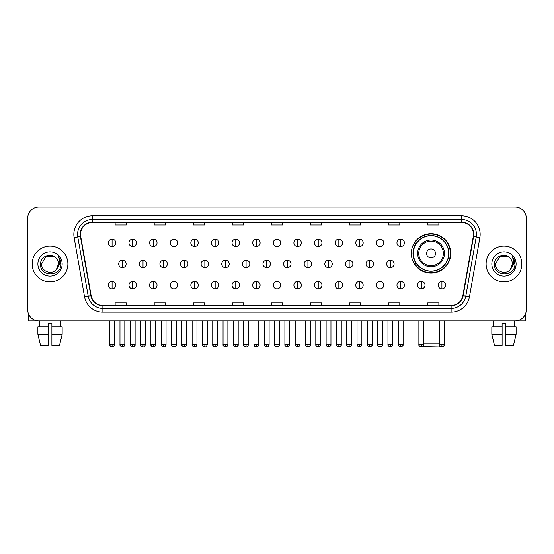 <?xml version="1.0" encoding="UTF-8"?>
<svg xmlns="http://www.w3.org/2000/svg" width="554" height="554" viewBox="0 0 554 554"><rect width="100%" height="100%" fill="white"/><g stroke="black" fill="none" stroke-linecap="round" stroke-linejoin="round"><path stroke-width="0.83" d="M411.324 253.407A19.722 19.722 0 0 0 431.047 273.129A19.722 19.722 0 0 0 450.769 253.407A19.722 19.722 0 0 0 431.047 233.691A19.722 19.722 0 0 0 411.324 253.407M416.054 263.455A18.047 18.047 0 0 1 416.054 243.365M27.7 218.207L27.7 309.741A11.163 11.163 0 0 0 38.863 320.904L515.137 320.904A11.163 11.163 0 0 0 526.3 309.741L526.3 218.207A11.163 11.163 0 0 0 515.137 207.051L38.863 207.051A11.163 11.163 0 0 0 27.7 218.207L27.7 309.741M32.167 263.974A17.86 17.86 0 0 0 50.026 281.841A17.86 17.86 0 0 0 67.886 263.974A17.86 17.86 0 0 0 50.026 246.114A17.86 17.86 0 0 0 32.167 263.974A17.86 17.86 0 0 0 50.026 281.841A17.86 17.86 0 0 0 67.886 263.974A17.86 17.86 0 0 0 50.026 246.114A17.86 17.86 0 0 0 32.167 263.974M486.114 263.974A17.86 17.86 0 0 0 503.974 281.841A17.86 17.86 0 0 0 521.833 263.974A17.86 17.86 0 0 0 503.974 246.114A17.86 17.86 0 0 0 486.114 263.974A17.86 17.86 0 0 0 503.974 281.841A17.86 17.86 0 0 0 521.833 263.974A17.86 17.86 0 0 0 503.974 246.114A17.86 17.86 0 0 0 486.114 263.974M80.538 234.397A11.904 11.904 0 0 1 92.442 222.486L461.558 222.486A11.904 11.904 0 0 1 473.282 236.461L462.853 295.628A11.904 11.904 0 0 1 451.122 305.462L102.878 305.462A11.904 11.904 0 0 1 91.147 295.628L80.718 236.461A11.904 11.904 0 0 1 80.538 234.397M80.24 234.397A12.202 12.202 0 0 0 80.427 236.516L90.856 295.677A12.202 12.202 0 0 0 102.878 305.76L451.122 305.76A12.202 12.202 0 0 0 463.144 295.677L473.573 236.516A12.202 12.202 0 0 0 461.558 222.189L92.442 222.189A12.202 12.202 0 0 0 80.24 234.397M74.125 237.624A18.607 18.607 0 0 1 92.442 215.79L461.558 215.79A18.607 18.607 0 0 1 479.875 237.624L469.446 296.792A18.607 18.607 0 0 1 451.122 312.165L102.878 312.165A18.607 18.607 0 0 1 84.554 296.792L74.125 237.624L77.789 236.98A14.882 14.882 0 0 1 92.442 219.516L461.558 219.516A14.882 14.882 0 0 1 476.211 236.98L465.782 296.141A14.882 14.882 0 0 1 451.122 308.44L102.878 308.44A14.882 14.882 0 0 1 88.218 296.141L77.789 236.98A14.882 14.882 0 0 1 77.56 234.397M515.137 207.051L38.863 207.051M38.863 320.904L515.137 320.904M526.3 309.741L526.3 218.207M463.144 295.677L465.782 296.141L476.211 236.98L479.875 237.624M271.418 222.486L271.418 225.007L282.582 225.007L282.582 222.486M232.348 222.486L232.348 225.007L243.511 225.007L243.511 222.486M193.277 222.486L193.277 225.007L204.44 225.007L204.44 222.486M154.213 222.486L154.213 225.007L165.376 225.007L165.376 222.486M115.142 222.486L115.142 225.007L126.305 225.007L126.305 222.486M310.489 222.486L310.489 225.007L321.652 225.007L321.652 222.486M349.56 222.486L349.56 225.007L360.723 225.007L360.723 222.486M388.624 222.486L388.624 225.007L399.787 225.007L399.787 222.486M427.695 222.486L427.695 225.007L438.858 225.007L438.858 222.486M282.582 305.462L282.582 302.948L271.418 302.948L271.418 305.462M243.511 305.462L243.511 302.948L232.348 302.948L232.348 305.462M204.44 305.462L204.44 302.948L193.277 302.948L193.277 305.462M165.376 305.462L165.376 302.948L154.213 302.948L154.213 305.462M126.305 305.462L126.305 302.948L115.142 302.948L115.142 305.462M321.652 305.462L321.652 302.948L310.489 302.948L310.489 305.462M360.723 305.462L360.723 302.948L349.56 302.948L349.56 305.462M399.787 305.462L399.787 302.948L388.624 302.948L388.624 305.462M438.858 305.462L438.858 302.948L427.695 302.948L427.695 305.462M55.532 257.624C50.372 252.215 40.435 256.668 40.532 263.974C39.583 276.958 60.635 277.298 60.975 264.604L60.995 263.974C60.961 261.218 60.047 258.794 58.239 256.71C59.61 258.96 60.095 261.384 59.687 263.974L56.466 269.382C52.007 275.414 41.176 271.557 41.619 263.974L45.823 256.696L54.23 256.696L55.532 257.624A8.407 8.407 0 0 1 58.433 263.974L56.466 269.382A8.407 8.407 0 0 0 58.433 263.974L56.446 269.403M37.894 263.974A12.133 12.133 0 0 0 50.026 276.107A12.133 12.133 0 0 0 62.159 263.974A12.133 12.133 0 0 0 50.026 251.848A12.133 12.133 0 0 0 37.894 263.974M58.322 256.8L60.988 264.293M28.441 313.751L28.441 320.904L71.605 320.904M37.887 326.86L37.887 334.304L40.532 345.467L37.887 334.304L37.887 326.86L48.163 326.86L48.163 323.141L51.889 323.141L51.889 326.86L62.166 326.86L62.166 334.304L59.52 345.467L62.166 334.304L51.889 334.304L51.889 326.86L51.889 345.467L59.52 345.467M60.815 320.904L60.656 326.86M48.163 326.86L48.163 345.467L40.532 345.467M37.887 334.304L48.163 334.304M39.237 320.904L39.396 326.86M440.077 346.112L439.232 346.949L422.522 346.617M423.713 343.231L439.488 343.231M435.513 253.407A4.467 4.467 0 0 0 431.047 248.947A4.467 4.467 0 0 0 426.58 253.407A4.467 4.467 0 0 0 431.047 257.873A4.467 4.467 0 0 0 435.513 253.407M444.44 253.407A13.393 13.393 0 0 0 431.047 240.014A13.393 13.393 0 0 0 417.647 253.407A13.393 13.393 0 0 0 431.047 266.806A13.393 13.393 0 0 0 444.44 253.407A13.393 13.393 0 0 1 431.047 266.806A13.393 13.393 0 0 1 417.647 253.407M448.719 253.407A17.673 17.673 0 0 0 431.047 235.734A17.673 17.673 0 0 0 413.374 253.407A17.673 17.673 0 0 0 431.047 271.086A17.673 17.673 0 0 0 448.719 253.407M450.395 253.407A19.348 19.348 0 0 1 414.51 263.455L416.303 263.455A17.839 17.839 0 0 0 442.847 266.786A17.839 17.839 0 0 0 442.847 240.034A17.839 17.839 0 0 0 416.303 243.365L414.51 243.365A19.348 19.348 0 0 1 450.395 253.407M112.088 239.12A3.719 3.719 0 0 0 108.369 242.839A3.719 3.719 0 0 0 112.088 246.565A3.719 3.719 0 0 0 115.814 242.839A3.719 3.719 0 0 0 112.088 239.12L112.088 246.565A3.719 3.719 0 0 0 115.814 242.839A3.719 3.719 0 0 0 112.088 239.12M132.704 239.12A3.719 3.719 0 0 0 128.985 242.839A3.719 3.719 0 0 0 132.704 246.565A3.719 3.719 0 0 0 136.423 242.839A3.719 3.719 0 0 0 132.704 239.12L132.704 246.565A3.719 3.719 0 0 0 136.423 242.839A3.719 3.719 0 0 0 132.704 239.12M153.32 239.12A3.719 3.719 0 0 0 149.594 242.839A3.719 3.719 0 0 0 153.32 246.565A3.719 3.719 0 0 0 157.038 242.839A3.719 3.719 0 0 0 153.32 239.12L153.32 246.565A3.719 3.719 0 0 0 157.038 242.839A3.719 3.719 0 0 0 153.32 239.12M173.928 239.12A3.719 3.719 0 0 0 170.21 242.839A3.719 3.719 0 0 0 173.928 246.565A3.719 3.719 0 0 0 177.654 242.839A3.719 3.719 0 0 0 173.928 239.12L173.928 246.565A3.719 3.719 0 0 0 177.654 242.839A3.719 3.719 0 0 0 173.928 239.12M194.544 239.12A3.719 3.719 0 0 0 190.825 242.839A3.719 3.719 0 0 0 194.544 246.565A3.719 3.719 0 0 0 198.263 242.839A3.719 3.719 0 0 0 194.544 239.12L194.544 246.565A3.719 3.719 0 0 0 198.263 242.839A3.719 3.719 0 0 0 194.544 239.12M215.16 239.12A3.719 3.719 0 0 0 211.441 242.839A3.719 3.719 0 0 0 215.16 246.565A3.719 3.719 0 0 0 218.878 242.839A3.719 3.719 0 0 0 215.16 239.12L215.16 246.565A3.719 3.719 0 0 0 218.878 242.839A3.719 3.719 0 0 0 215.16 239.12M235.775 239.12A3.719 3.719 0 0 0 232.05 242.839A3.719 3.719 0 0 0 235.775 246.565A3.719 3.719 0 0 0 239.494 242.839A3.719 3.719 0 0 0 235.775 239.12L235.775 246.565A3.719 3.719 0 0 0 239.494 242.839A3.719 3.719 0 0 0 235.775 239.12M256.384 239.12A3.719 3.719 0 0 0 252.666 242.839A3.719 3.719 0 0 0 256.384 246.565A3.719 3.719 0 0 0 260.11 242.839A3.719 3.719 0 0 0 256.384 239.12L256.384 246.565A3.719 3.719 0 0 0 260.11 242.839A3.719 3.719 0 0 0 256.384 239.12M277 239.12A3.719 3.719 0 0 0 273.281 242.839A3.719 3.719 0 0 0 277 246.565A3.719 3.719 0 0 0 280.719 242.839A3.719 3.719 0 0 0 277 239.12L277 246.565A3.719 3.719 0 0 0 280.719 242.839A3.719 3.719 0 0 0 277 239.12M297.616 239.12A3.719 3.719 0 0 0 293.89 242.839A3.719 3.719 0 0 0 297.616 246.565A3.719 3.719 0 0 0 301.334 242.839A3.719 3.719 0 0 0 297.616 239.12L297.616 246.565A3.719 3.719 0 0 0 301.334 242.839A3.719 3.719 0 0 0 297.616 239.12M318.225 239.12A3.719 3.719 0 0 0 314.506 242.839A3.719 3.719 0 0 0 318.225 246.565A3.719 3.719 0 0 0 321.95 242.839A3.719 3.719 0 0 0 318.225 239.12L318.225 246.565A3.719 3.719 0 0 0 321.95 242.839A3.719 3.719 0 0 0 318.225 239.12M338.84 239.12A3.719 3.719 0 0 0 335.122 242.839A3.719 3.719 0 0 0 338.84 246.565A3.719 3.719 0 0 0 342.559 242.839A3.719 3.719 0 0 0 338.84 239.12L338.84 246.565A3.719 3.719 0 0 0 342.559 242.839A3.719 3.719 0 0 0 338.84 239.12M359.456 239.12A3.719 3.719 0 0 0 355.737 242.839A3.719 3.719 0 0 0 359.456 246.565A3.719 3.719 0 0 0 363.175 242.839A3.719 3.719 0 0 0 359.456 239.12L359.456 246.565A3.719 3.719 0 0 0 363.175 242.839A3.719 3.719 0 0 0 359.456 239.12M380.072 239.12A3.719 3.719 0 0 0 376.346 242.839A3.719 3.719 0 0 0 380.072 246.565A3.719 3.719 0 0 0 383.79 242.839A3.719 3.719 0 0 0 380.072 239.12L380.072 246.565A3.719 3.719 0 0 0 383.79 242.839A3.719 3.719 0 0 0 380.072 239.12M400.68 239.12A3.719 3.719 0 0 0 396.962 242.839A3.719 3.719 0 0 0 400.68 246.565A3.719 3.719 0 0 0 404.406 242.839A3.719 3.719 0 0 0 400.68 239.12L400.68 246.565A3.719 3.719 0 0 0 404.406 242.839A3.719 3.719 0 0 0 400.68 239.12M122.399 260.255A3.719 3.719 0 0 0 118.674 263.974A3.719 3.719 0 0 0 122.399 267.7A3.719 3.719 0 0 0 126.118 263.974A3.719 3.719 0 0 0 122.399 260.255L122.399 267.7A3.719 3.719 0 0 0 126.118 263.974A3.719 3.719 0 0 0 122.399 260.255M143.008 260.255A3.719 3.719 0 0 0 139.289 263.974A3.719 3.719 0 0 0 143.008 267.7A3.719 3.719 0 0 0 146.734 263.974A3.719 3.719 0 0 0 143.008 260.255L143.008 267.7A3.719 3.719 0 0 0 146.734 263.974A3.719 3.719 0 0 0 143.008 260.255M163.624 260.255A3.719 3.719 0 0 0 159.905 263.974A3.719 3.719 0 0 0 163.624 267.7A3.719 3.719 0 0 0 167.343 263.974A3.719 3.719 0 0 0 163.624 260.255L163.624 267.7A3.719 3.719 0 0 0 167.343 263.974A3.719 3.719 0 0 0 163.624 260.255M184.24 260.255A3.719 3.719 0 0 0 180.514 263.974A3.719 3.719 0 0 0 184.24 267.7A3.719 3.719 0 0 0 187.958 263.974A3.719 3.719 0 0 0 184.24 260.255L184.24 267.7A3.719 3.719 0 0 0 187.958 263.974A3.719 3.719 0 0 0 184.24 260.255M204.848 260.255A3.719 3.719 0 0 0 201.13 263.974A3.719 3.719 0 0 0 204.848 267.7A3.719 3.719 0 0 0 208.574 263.974A3.719 3.719 0 0 0 204.848 260.255L204.848 267.7A3.719 3.719 0 0 0 208.574 263.974A3.719 3.719 0 0 0 204.848 260.255M225.464 260.255A3.719 3.719 0 0 0 221.745 263.974A3.719 3.719 0 0 0 225.464 267.7A3.719 3.719 0 0 0 229.19 263.974A3.719 3.719 0 0 0 225.464 260.255L225.464 267.7A3.719 3.719 0 0 0 229.19 263.974A3.719 3.719 0 0 0 225.464 260.255M246.08 260.255A3.719 3.719 0 0 0 242.361 263.974A3.719 3.719 0 0 0 246.08 267.7A3.719 3.719 0 0 0 249.799 263.974A3.719 3.719 0 0 0 246.08 260.255L246.08 267.7A3.719 3.719 0 0 0 249.799 263.974A3.719 3.719 0 0 0 246.08 260.255M266.696 260.255A3.719 3.719 0 0 0 262.97 263.974A3.719 3.719 0 0 0 266.696 267.7A3.719 3.719 0 0 0 270.414 263.974A3.719 3.719 0 0 0 266.696 260.255L266.696 267.7A3.719 3.719 0 0 0 270.414 263.974A3.719 3.719 0 0 0 266.696 260.255M287.304 260.255A3.719 3.719 0 0 0 283.586 263.974A3.719 3.719 0 0 0 287.304 267.7A3.719 3.719 0 0 0 291.03 263.974A3.719 3.719 0 0 0 287.304 260.255L287.304 267.7A3.719 3.719 0 0 0 291.03 263.974A3.719 3.719 0 0 0 287.304 260.255M307.92 260.255A3.719 3.719 0 0 0 304.201 263.974A3.719 3.719 0 0 0 307.92 267.7A3.719 3.719 0 0 0 311.639 263.974A3.719 3.719 0 0 0 307.92 260.255L307.92 267.7A3.719 3.719 0 0 0 311.639 263.974A3.719 3.719 0 0 0 307.92 260.255M328.536 260.255A3.719 3.719 0 0 0 324.81 263.974A3.719 3.719 0 0 0 328.536 267.7A3.719 3.719 0 0 0 332.255 263.974A3.719 3.719 0 0 0 328.536 260.255L328.536 267.7A3.719 3.719 0 0 0 332.255 263.974A3.719 3.719 0 0 0 328.536 260.255M349.152 260.255A3.719 3.719 0 0 0 345.426 263.974A3.719 3.719 0 0 0 349.152 267.7A3.719 3.719 0 0 0 352.87 263.974A3.719 3.719 0 0 0 349.152 260.255L349.152 267.7A3.719 3.719 0 0 0 352.87 263.974A3.719 3.719 0 0 0 349.152 260.255M369.76 260.255A3.719 3.719 0 0 0 366.042 263.974A3.719 3.719 0 0 0 369.76 267.7A3.719 3.719 0 0 0 373.486 263.974A3.719 3.719 0 0 0 369.76 260.255L369.76 267.7A3.719 3.719 0 0 0 373.486 263.974A3.719 3.719 0 0 0 369.76 260.255M390.376 260.255A3.719 3.719 0 0 0 386.657 263.974A3.719 3.719 0 0 0 390.376 267.7A3.719 3.719 0 0 0 394.095 263.974A3.719 3.719 0 0 0 390.376 260.255L390.376 267.7A3.719 3.719 0 0 0 394.095 263.974A3.719 3.719 0 0 0 390.376 260.255M112.088 281.39A3.719 3.719 0 0 0 108.369 285.109A3.719 3.719 0 0 0 112.088 288.835A3.719 3.719 0 0 0 115.814 285.109A3.719 3.719 0 0 0 112.088 281.39L112.088 288.835A3.719 3.719 0 0 0 115.814 285.109A3.719 3.719 0 0 0 112.088 281.39M132.704 281.39A3.719 3.719 0 0 0 128.985 285.109A3.719 3.719 0 0 0 132.704 288.835A3.719 3.719 0 0 0 136.423 285.109A3.719 3.719 0 0 0 132.704 281.39L132.704 288.835A3.719 3.719 0 0 0 136.423 285.109A3.719 3.719 0 0 0 132.704 281.39M153.32 281.39A3.719 3.719 0 0 0 149.594 285.109A3.719 3.719 0 0 0 153.32 288.835A3.719 3.719 0 0 0 157.038 285.109A3.719 3.719 0 0 0 153.32 281.39L153.32 288.835A3.719 3.719 0 0 0 157.038 285.109A3.719 3.719 0 0 0 153.32 281.39M173.928 281.39A3.719 3.719 0 0 0 170.21 285.109A3.719 3.719 0 0 0 173.928 288.835A3.719 3.719 0 0 0 177.654 285.109A3.719 3.719 0 0 0 173.928 281.39L173.928 288.835A3.719 3.719 0 0 0 177.654 285.109A3.719 3.719 0 0 0 173.928 281.39M194.544 281.39A3.719 3.719 0 0 0 190.825 285.109A3.719 3.719 0 0 0 194.544 288.835A3.719 3.719 0 0 0 198.263 285.109A3.719 3.719 0 0 0 194.544 281.39L194.544 288.835A3.719 3.719 0 0 0 198.263 285.109A3.719 3.719 0 0 0 194.544 281.39M215.16 281.39A3.719 3.719 0 0 0 211.441 285.109A3.719 3.719 0 0 0 215.16 288.835A3.719 3.719 0 0 0 218.878 285.109A3.719 3.719 0 0 0 215.16 281.39L215.16 288.835A3.719 3.719 0 0 0 218.878 285.109A3.719 3.719 0 0 0 215.16 281.39M235.775 281.39A3.719 3.719 0 0 0 232.05 285.109A3.719 3.719 0 0 0 235.775 288.835A3.719 3.719 0 0 0 239.494 285.109A3.719 3.719 0 0 0 235.775 281.39L235.775 288.835A3.719 3.719 0 0 0 239.494 285.109A3.719 3.719 0 0 0 235.775 281.39M256.384 281.39A3.719 3.719 0 0 0 252.666 285.109A3.719 3.719 0 0 0 256.384 288.835A3.719 3.719 0 0 0 260.11 285.109A3.719 3.719 0 0 0 256.384 281.39L256.384 288.835A3.719 3.719 0 0 0 260.11 285.109A3.719 3.719 0 0 0 256.384 281.39M277 281.39A3.719 3.719 0 0 0 273.281 285.109A3.719 3.719 0 0 0 277 288.835A3.719 3.719 0 0 0 280.719 285.109A3.719 3.719 0 0 0 277 281.39L277 288.835A3.719 3.719 0 0 0 280.719 285.109A3.719 3.719 0 0 0 277 281.39M297.616 281.39A3.719 3.719 0 0 0 293.89 285.109A3.719 3.719 0 0 0 297.616 288.835A3.719 3.719 0 0 0 301.334 285.109A3.719 3.719 0 0 0 297.616 281.39L297.616 288.835A3.719 3.719 0 0 0 301.334 285.109A3.719 3.719 0 0 0 297.616 281.39M318.225 281.39A3.719 3.719 0 0 0 314.506 285.109A3.719 3.719 0 0 0 318.225 288.835A3.719 3.719 0 0 0 321.95 285.109A3.719 3.719 0 0 0 318.225 281.39L318.225 288.835A3.719 3.719 0 0 0 321.95 285.109A3.719 3.719 0 0 0 318.225 281.39M338.84 281.39A3.719 3.719 0 0 0 335.122 285.109A3.719 3.719 0 0 0 338.84 288.835A3.719 3.719 0 0 0 342.559 285.109A3.719 3.719 0 0 0 338.84 281.39L338.84 288.835A3.719 3.719 0 0 0 342.559 285.109A3.719 3.719 0 0 0 338.84 281.39M359.456 281.39A3.719 3.719 0 0 0 355.737 285.109A3.719 3.719 0 0 0 359.456 288.835A3.719 3.719 0 0 0 363.175 285.109A3.719 3.719 0 0 0 359.456 281.39L359.456 288.835A3.719 3.719 0 0 0 363.175 285.109A3.719 3.719 0 0 0 359.456 281.39M380.072 281.39A3.719 3.719 0 0 0 376.346 285.109A3.719 3.719 0 0 0 380.072 288.835A3.719 3.719 0 0 0 383.79 285.109A3.719 3.719 0 0 0 380.072 281.39L380.072 288.835A3.719 3.719 0 0 0 383.79 285.109A3.719 3.719 0 0 0 380.072 281.39M400.68 281.39A3.719 3.719 0 0 0 396.962 285.109A3.719 3.719 0 0 0 400.68 288.835A3.719 3.719 0 0 0 404.406 285.109A3.719 3.719 0 0 0 400.68 281.39L400.68 288.835A3.719 3.719 0 0 0 404.406 285.109A3.719 3.719 0 0 0 400.68 281.39M421.296 281.39A3.719 3.719 0 0 0 417.577 285.109A3.719 3.719 0 0 0 421.296 288.835A3.719 3.719 0 0 0 425.015 285.109A3.719 3.719 0 0 0 421.296 281.39L421.296 288.835A3.719 3.719 0 0 0 425.015 285.109A3.719 3.719 0 0 0 421.296 281.39M441.912 281.39A3.719 3.719 0 0 0 438.186 285.109A3.719 3.719 0 0 0 441.912 288.835A3.719 3.719 0 0 0 445.631 285.109A3.719 3.719 0 0 0 441.912 281.39L441.912 288.835A3.719 3.719 0 0 0 445.631 285.109A3.719 3.719 0 0 0 441.912 281.39M525.559 313.751L525.559 320.904L482.396 320.904M491.834 326.86L491.834 334.304L494.48 345.467L491.834 334.304L491.834 326.86L502.111 326.86L502.111 323.141L505.837 323.141L505.837 326.86L516.113 326.86L516.113 334.304L513.468 345.467L516.113 334.304L505.837 334.304L505.837 326.86M514.763 320.904L514.604 326.86M502.111 326.86L502.111 345.467L494.48 345.467M491.834 334.304L502.111 334.304M513.468 345.467L505.837 345.467L505.837 334.304M493.185 320.904L493.344 326.86M509.486 257.624C504.32 252.215 494.39 256.668 494.48 263.974C493.538 276.958 514.583 277.298 514.922 264.604L514.943 263.974C514.908 261.218 513.994 258.794 512.187 256.71C513.558 258.96 514.043 261.384 513.641 263.974L510.421 269.382C505.954 275.414 495.131 271.557 495.567 263.974L499.77 256.696L508.177 256.696L509.486 257.624A8.407 8.407 0 0 1 512.381 263.974L510.421 269.382A8.407 8.407 0 0 0 512.381 263.974L510.4 269.403M491.841 263.974A12.133 12.133 0 0 0 503.974 276.107A12.133 12.133 0 0 0 516.106 263.974A12.133 12.133 0 0 0 503.974 251.848A12.133 12.133 0 0 0 491.841 263.974M512.27 256.8L514.936 264.293M461.558 215.79L461.558 222.189M77.789 236.98L80.427 236.516M102.878 312.165L102.878 305.76M451.122 305.76L451.122 312.165M84.554 296.792L90.856 295.677M473.573 236.516L476.211 236.98M92.442 215.79L92.442 222.189M465.782 296.141L469.446 296.792M443.352 253.407A12.306 12.306 0 0 0 431.047 241.101A12.306 12.306 0 0 0 418.741 253.407A12.306 12.306 0 0 0 431.047 265.712A12.306 12.306 0 0 0 443.352 253.407M122.399 344.533L119.976 344.533C119.491 345.308 120.294 346.112 122.399 346.949L122.399 344.533L124.816 344.533L124.816 320.904M143.008 344.533L140.591 344.533C140.1 345.308 140.91 346.112 143.008 346.949L143.008 344.533L145.432 344.533L145.432 320.904M163.624 344.533L161.207 344.533C160.715 345.308 161.519 346.112 163.624 346.949L163.624 344.533L166.041 344.533L166.041 320.904M184.24 344.533L181.823 344.533C181.331 345.308 182.134 346.112 184.24 346.949L184.24 344.533L186.656 344.533L186.656 320.904M204.848 344.533L202.432 344.533C201.94 345.308 202.75 346.112 204.848 346.949L204.848 344.533L207.272 344.533L207.272 320.904M225.464 344.533L223.047 344.533C222.556 345.308 223.366 346.112 225.464 346.949L225.464 344.533L227.881 344.533L227.881 320.904M246.08 344.533L243.663 344.533C243.171 345.308 243.975 346.112 246.08 346.949L246.08 344.533L248.497 344.533L248.497 320.904M266.696 344.533L264.272 344.533C263.787 345.308 264.59 346.112 266.696 346.949L266.696 344.533L269.112 344.533L269.112 320.904M287.304 344.533L284.888 344.533C284.396 345.308 285.206 346.112 287.304 346.949L287.304 344.533L289.728 344.533L289.728 320.904M307.92 344.533L305.503 344.533C305.012 345.308 305.815 346.112 307.92 346.949L307.92 344.533L310.337 344.533L310.337 320.904M328.536 344.533L326.119 344.533C325.627 345.308 326.431 346.112 328.536 346.949L328.536 344.533L330.953 344.533L330.953 320.904M349.152 344.533L346.728 344.533C346.236 345.308 347.046 346.112 349.152 346.949L349.152 344.533L351.568 344.533L351.568 320.904M369.76 344.533L367.344 344.533C366.852 345.308 367.662 346.112 369.76 346.949L369.76 344.533L372.177 344.533L372.177 320.904M390.376 344.533L387.959 344.533C387.468 345.308 388.271 346.112 390.376 346.949L390.376 344.533L392.793 344.533L392.793 320.904M112.088 344.533L109.671 344.533C109.18 345.308 109.99 346.112 112.088 346.949L112.088 344.533L114.512 344.533C114.997 345.308 114.193 346.112 112.088 346.949C110.897 347.067 110.094 346.257 109.671 344.533L109.671 320.904M132.704 344.533L130.287 344.533C129.795 345.308 130.599 346.112 132.704 346.949L132.704 344.533L135.121 344.533C135.612 345.308 134.809 346.112 132.704 346.949C131.513 347.067 130.709 346.257 130.287 344.533L130.287 320.904M153.32 344.533L150.896 344.533C150.411 345.308 151.214 346.112 153.32 346.949L153.32 344.533L155.736 344.533C156.228 345.308 155.418 346.112 153.32 346.949C152.128 347.067 151.318 346.257 150.896 344.533L150.896 320.904M173.928 344.533L171.511 344.533C171.02 345.308 171.83 346.112 173.928 346.949L173.928 344.533L176.352 344.533C176.844 345.308 176.034 346.112 173.928 346.949C172.744 347.067 171.934 346.257 171.511 344.533L171.511 320.904L171.511 344.533M194.544 344.533L192.127 344.533C191.636 345.308 192.439 346.112 194.544 346.949L194.544 344.533L196.961 344.533C197.453 345.308 196.649 346.112 194.544 346.949C193.353 347.067 192.55 346.257 192.127 344.533L192.127 320.904M215.16 344.533L212.743 344.533C212.251 345.308 213.055 346.112 215.16 346.949L215.16 344.533L217.577 344.533C218.068 345.308 217.265 346.112 215.16 346.949C213.969 347.067 213.165 346.257 212.743 344.533L212.743 320.904M235.775 344.533L233.352 344.533C232.86 345.308 233.67 346.112 235.775 346.949L235.775 344.533L238.192 344.533C238.684 345.308 237.874 346.112 235.775 346.949C234.584 347.067 233.774 346.257 233.352 344.533L233.352 320.904M256.384 344.533L253.967 344.533C253.476 345.308 254.286 346.112 256.384 346.949L256.384 344.533L258.808 344.533C259.293 345.308 258.489 346.112 256.384 346.949C255.193 347.067 254.39 346.257 253.967 344.533L253.967 320.904M277 344.533L274.583 344.533C274.091 345.308 274.895 346.112 277 346.949L277 344.533L279.417 344.533C279.909 345.308 279.105 346.112 277 346.949C275.809 347.067 275.006 346.257 274.583 344.533L274.583 320.904M297.616 344.533L295.192 344.533C294.707 345.308 295.511 346.112 297.616 346.949L297.616 344.533L300.033 344.533L300.033 320.904L300.033 344.533C300.524 345.308 299.714 346.112 297.616 346.949M318.225 344.533L315.808 344.533L315.808 320.904L315.808 344.533C315.316 345.308 316.126 346.112 318.225 346.949L318.225 344.533L320.648 344.533L320.648 320.904M338.84 344.533L336.423 344.533C335.932 345.308 336.735 346.112 338.84 346.949L338.84 344.533L341.257 344.533L341.257 320.904M359.456 344.533L357.039 344.533C356.547 345.308 357.351 346.112 359.456 346.949L359.456 344.533L361.873 344.533L361.873 320.904M380.072 344.533L377.648 344.533C377.156 345.308 377.966 346.112 380.072 346.949L380.072 344.533L382.489 344.533L382.489 320.904M400.68 344.533L398.264 344.533C397.772 345.308 398.582 346.112 400.68 346.949L400.68 344.533L403.104 344.533L403.104 320.904M421.296 344.533L418.879 344.533C418.388 345.308 419.191 346.112 421.296 346.949L421.296 344.533L423.713 344.533L423.713 320.904M441.912 344.533L439.488 344.533C439.003 345.308 439.807 346.112 441.912 346.949L441.912 344.533L444.329 344.533L444.329 320.904M119.976 344.533L119.976 320.904M124.816 344.533C124.394 346.257 123.59 347.067 122.399 346.949M140.591 344.533L140.591 320.904M145.432 344.533C145.01 346.257 144.199 347.067 143.008 346.949M161.207 344.533L161.207 320.904M166.041 344.533C165.618 346.257 164.815 347.067 163.624 346.949M181.823 344.533L181.823 320.904M186.656 344.533C186.234 346.257 185.431 347.067 184.24 346.949M202.432 344.533L202.432 320.904M207.272 344.533C206.85 346.257 206.04 347.067 204.848 346.949M223.047 344.533L223.047 320.904M227.881 344.533C227.465 346.257 226.655 347.067 225.464 346.949M243.663 344.533L243.663 320.904M248.497 344.533C248.074 346.257 247.271 347.067 246.08 346.949M264.272 344.533L264.272 320.904M269.112 344.533C268.69 346.257 267.887 347.067 266.696 346.949M284.888 344.533L284.888 320.904M289.728 344.533C290.213 345.308 289.41 346.112 287.304 346.949M305.503 344.533L305.503 320.904M310.337 344.533C310.829 345.308 310.025 346.112 307.92 346.949M326.119 344.533L326.119 320.904M330.953 344.533C331.444 345.308 330.634 346.112 328.536 346.949M346.728 344.533L346.728 320.904M351.568 344.533C352.06 345.308 351.25 346.112 349.152 346.949M367.344 344.533L367.344 320.904M372.177 344.533C372.669 345.308 371.866 346.112 369.76 346.949M387.959 344.533L387.959 320.904M392.793 344.533C393.285 345.308 392.481 346.112 390.376 346.949M112.088 346.949C113.279 347.067 114.089 346.257 114.512 344.533L114.512 320.904M132.704 346.949C133.895 347.067 134.698 346.257 135.121 344.533L135.121 320.904M153.32 346.949C154.511 347.067 155.314 346.257 155.736 344.533L155.736 320.904M173.928 346.949C175.119 347.067 175.93 346.257 176.352 344.533L176.352 320.904M194.544 346.949C195.735 347.067 196.538 346.257 196.961 344.533L196.961 320.904M215.16 346.949C216.351 347.067 217.154 346.257 217.577 344.533L217.577 320.904M235.775 346.949C236.96 347.067 237.77 346.257 238.192 344.533L238.192 320.904M256.384 346.949C257.575 347.067 258.386 346.257 258.808 344.533L258.808 320.904M277 346.949C278.191 347.067 278.994 346.257 279.417 344.533L279.417 320.904M295.192 344.533L295.192 320.904M320.648 344.533C321.14 345.308 320.33 346.112 318.225 346.949M336.423 344.533L336.423 320.904M341.257 344.533C341.749 345.308 340.945 346.112 338.84 346.949M357.039 344.533L357.039 320.904M361.873 344.533C362.364 345.308 361.561 346.112 359.456 346.949M377.648 344.533L377.648 320.904M382.489 344.533C382.98 345.308 382.17 346.112 380.072 346.949M398.264 344.533L398.264 320.904M403.104 344.533C403.589 345.308 402.786 346.112 400.68 346.949M418.879 344.533L418.879 320.904M423.713 344.533C424.205 345.308 423.401 346.112 421.296 346.949M439.488 344.533L439.488 320.904M444.329 344.533C444.82 345.308 444.01 346.112 441.912 346.949"/></g></svg>
